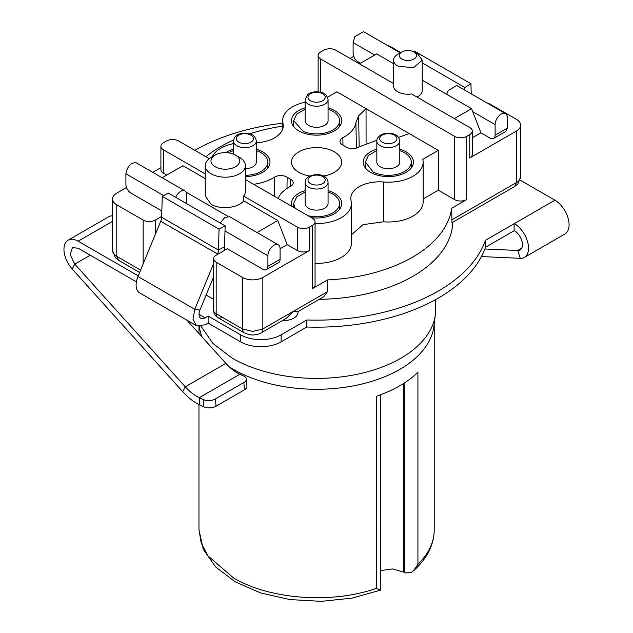 <?xml version="1.0" encoding="UTF-8"?>
<svg xmlns="http://www.w3.org/2000/svg" width="633" height="633" viewBox="0 0 633 633"><rect width="100%" height="100%" fill="white"/><g stroke="black" fill="none" stroke-linecap="round" stroke-linejoin="round"><path stroke-width="0.95" d="M309.497 250.51L309.497 227.089A8.609 4.969 180 0 1 303.413 228.545A8.609 4.969 180 0 1 297.32 227.089L297.32 250.51A8.609 4.969 180 0 0 303.413 251.966A8.609 4.969 180 0 0 309.497 250.51L262.837 277.452A14.345 8.284 180 0 1 252.694 279.873A14.345 8.284 180 0 1 242.55 277.452L216.177 262.22A8.609 4.969 180 0 1 213.653 258.707A8.609 4.969 180 0 1 216.177 255.194L227.334 248.753L262.837 269.254A7.169 4.138 -120 0 0 266.422 269.603L278.591 262.576A7.169 4.138 -120 0 0 280.079 259.293L280.079 248.753A8.609 4.969 -60 0 0 278.298 244.813L229.613 216.708L224.747 217.483L220.292 223.069M175.665 197.306A8.609 4.969 -60 0 1 184.978 190.937L136.293 162.831C130.944 162.317 127.486 165.973 125.904 173.798L125.904 184.338A7.169 4.138 -120 0 0 130.976 193.12L161.834 210.939M266.422 269.603A7.169 4.138 -120 0 0 267.909 266.319L267.909 255.779A8.609 4.969 -60 0 1 271.668 247.123A8.609 4.969 -60 0 1 278.298 244.813M184.978 190.937A8.609 4.969 -60 0 1 186.759 194.877L186.759 203.715M213.653 299.417L206.105 295.057M297.32 250.51L287.176 244.654L280.079 248.753M166.716 175.104L163.433 173.213A8.609 4.969 180 0 1 160.909 169.699L160.909 146.27A8.609 4.969 180 0 1 163.433 142.757L166.479 141.001A8.609 4.969 180 0 1 172.564 139.545A8.609 4.969 180 0 1 178.648 141.001L209.222 158.654M155.314 234.408L155.314 220.062A8.609 4.969 180 0 1 149.23 221.518A8.609 4.969 180 0 1 143.145 220.062L116.773 204.831A14.345 8.284 180 0 1 112.571 198.976A14.345 8.284 180 0 1 116.773 193.12L126.521 187.495M152.767 172.342L160.909 167.642M155.314 220.062L161.668 216.391M217.348 254.521L217.523 254.094A8.609 4.969 120 0 0 218.448 250.082L224.525 246.823L225.15 225.878L219.065 229.146L218.448 250.082L161.644 217.293L162.27 196.349L219.065 229.146M485.448 240.287L485.448 247.313L514.123 230.752L514.123 223.726L485.448 240.287A172.239 99.444 180 0 1 306.823 319.981L281.155 334.802A28.691 16.561 180 0 1 260.867 339.652A28.691 16.561 180 0 1 240.587 334.802L208.122 316.065L208.122 323.091L205.084 324.848L196.475 325.702L139.671 292.905A17.21 9.938 -60 0 1 137.962 276.51L160.727 221.305A8.609 4.969 120 0 0 161.644 217.293M162.27 196.349L168.346 193.081L225.15 225.878M224.019 250.668A17.21 9.938 120 0 0 224.525 246.823M413.12 51.558L414.124 50.941L470.928 83.738L471.237 93.85M464.923 90.21L464.844 87.489L422.227 62.889M464.844 87.489L470.928 83.738M208.122 316.065L205.084 317.821A8.609 4.969 -60 0 1 200.78 318.249A8.609 4.969 -60 0 1 199.925 310.051L213.653 276.74M196.475 325.702L192.994 319.372L194.758 309.308L213.653 263.478M186.964 320.211L225.862 363.374A38.795 22.4 -120 0 0 237.351 372.916A38.795 22.4 -120 0 0 239.86 374.238L243.895 376.137A8.609 4.494 175.7 0 1 246.395 379.001A8.609 4.494 175.7 0 1 246.403 379.191A8.609 4.494 175.7 0 1 243.871 382.506L215.473 398.909A8.609 4.494 175.7 0 1 209.388 400.554A8.609 4.494 175.7 0 1 203.328 399.565L199.284 397.659L199.838 404.978L203.881 406.884A8.609 4.494 175.7 0 0 209.95 407.874A8.609 4.494 175.7 0 0 216.027 406.228L244.425 389.825A8.609 4.494 -4.3 0 0 246.957 386.51A8.609 4.494 -4.3 0 0 246.949 386.32A8.609 4.494 -4.3 0 0 246.925 386.13M281.155 334.802L281.155 341.828A28.691 16.561 180 0 1 260.867 346.686A28.691 16.561 180 0 1 240.587 341.828L208.122 323.091M484.838 248.991L517.723 250.478A11.473 6.623 -120 0 0 520.065 249.948A11.473 6.623 -120 0 0 521.821 240.754A11.473 6.623 -120 0 0 514.328 230.641L514.123 230.523M481.412 256.571L520.271 258.327L517.723 250.478L521.695 248.183M520.073 180.081L554.896 200.186A20.082 11.592 60 0 1 568.015 217.887A20.082 11.592 60 0 1 564.937 233.973L524.369 257.402A20.082 11.592 60 0 1 520.271 258.327M514.123 223.496L514.328 223.607A20.082 11.592 60 0 1 527.447 241.308A20.082 11.592 60 0 1 524.369 257.402M225.862 363.374L185.287 386.803A38.795 22.4 -120 0 0 196.776 396.345A38.795 22.4 -120 0 0 199.284 397.659L239.86 374.238M138.223 275.869L78.152 241.189A20.082 11.592 -120 0 0 68.111 240.192A20.082 11.592 -120 0 0 72.209 269.041L182.739 391.708A47.404 27.369 -120 0 0 196.776 403.371A47.404 27.369 -120 0 0 199.838 404.978M182.739 391.708L185.287 386.803L74.757 264.127L70.168 254.624L72.407 247.645L78.152 248.215L136.396 281.835M112.571 215.829A20.082 11.592 -120 0 0 108.686 216.771L68.111 240.192M452.84 222.199A136.277 78.674 180 0 1 319.277 299.306M452.555 222.357A136.277 78.674 180 0 1 452.737 224.161M194.845 150.353A172.239 99.444 180 0 1 282.571 123.221M281.155 341.828L306.823 327.016L306.823 319.981M485.448 247.313A172.239 99.444 180 0 1 306.823 327.016M298.001 311.594L298.001 312.275A14.345 8.284 180 0 1 282.516 320.535M327.546 291.623L262.837 328.986A8.609 4.969 60 0 1 261.057 332.926L286.274 318.359L293.799 311.104L297.763 311.729L323.724 296.742L327.546 291.623L327.546 279.913A135.557 78.263 0 0 0 451.709 208.225L451.962 222.705L514.637 186.521L517.905 183.847L520.619 176.726L520.619 125.192A14.345 8.284 0 0 0 516.417 119.336L490.045 104.105A8.609 4.969 0 0 0 487.054 102.989M256.349 141.001C255.4 136.831 253.255 134.473 249.924 133.927C242.091 132.479 236.884 133.792 234.297 137.867L233.395 141.001A11.473 6.623 180 0 0 241.078 147.252A11.473 6.623 180 0 0 255.7 143.193A11.473 6.623 180 0 0 256.349 141.001L256.349 162.08A11.473 6.623 180 0 1 245.39 168.702M256.349 150.607A22.954 13.253 180 0 1 267.822 162.08A22.954 13.253 180 0 1 245.39 175.333M228.45 152.83L233.395 150.614M225.839 152.632A25.106 14.496 180 0 1 233.395 149.19M256.349 149.19A25.106 14.496 180 0 1 262.624 151.833A25.106 14.496 180 0 1 269.974 162.08A25.106 14.496 180 0 1 245.39 176.575M399.795 141.001L399.795 162.08A11.473 6.623 180 0 1 393.038 168.125A11.473 6.623 180 0 1 380.726 167.049A11.473 6.623 180 0 1 376.841 162.08L376.841 141.001A11.473 6.623 180 0 0 380.726 145.97A11.473 6.623 180 0 0 396.923 145.384A11.473 6.623 180 0 0 399.795 141.001C398.845 136.831 396.701 134.473 393.37 133.927C388.496 132.59 384.136 133.057 380.291 135.312C377.774 137.29 376.627 139.189 376.841 141.001M399.795 150.607L403.506 152.149A22.954 13.253 180 0 1 411.268 162.08A22.954 13.253 180 0 1 397.761 174.162A22.954 13.253 180 0 1 373.138 172.018L365.376 162.08L368.446 155.457L376.841 150.607M399.795 149.19A25.106 14.496 180 0 1 406.07 151.833A25.106 14.496 180 0 1 413.42 162.08A25.106 14.496 180 0 1 397.928 175.476A25.106 14.496 180 0 1 370.566 172.334A25.106 14.496 180 0 1 363.215 162.08A25.106 14.496 180 0 1 376.841 149.19M328.068 99.595L328.068 120.674A11.473 6.623 180 0 1 321.857 126.56A11.473 6.623 180 0 1 309.941 126.07A11.473 6.623 180 0 1 305.122 120.674L305.122 99.595A11.473 6.623 180 0 0 309.941 104.991A11.473 6.623 180 0 0 325.948 103.432A11.473 6.623 180 0 0 328.068 99.595C327.119 95.417 324.982 93.059 321.651 92.513C316.073 91.128 311.444 91.777 307.773 94.483L305.122 99.595M328.068 109.2L329.904 109.881A22.954 13.253 180 0 1 339.549 120.674A22.954 13.253 180 0 1 327.119 132.455A22.954 13.253 180 0 1 303.286 131.474L293.649 120.674L296.719 114.051L305.122 109.2M328.068 107.784A25.106 14.496 180 0 1 334.343 110.427A25.106 14.496 180 0 1 341.701 120.674A25.106 14.496 180 0 1 326.201 134.061A25.106 14.496 180 0 1 298.847 130.92A25.106 14.496 180 0 1 291.489 120.674A25.106 14.496 180 0 1 305.122 107.784M328.068 182.407C327.435 177.287 323.629 174.676 316.635 174.573C309.292 175.388 305.47 177.746 305.169 181.647L305.122 182.407A11.473 6.623 180 0 0 315.709 189.014A11.473 6.623 180 0 0 328.036 182.921A11.473 6.623 180 0 0 328.068 182.407L328.068 203.494A11.473 6.623 180 0 1 315.709 210.101A11.473 6.623 180 0 1 305.122 203.494L305.122 182.407A11.473 6.623 180 0 1 305.153 181.9M328.068 192.021A22.954 13.253 180 0 1 339.549 203.494A22.954 13.253 180 0 1 314.83 216.708L308.279 215.845M295.207 208.297L293.641 203.494L296.719 196.871L305.122 192.021M292.027 206.461A25.106 14.496 180 0 1 291.489 203.494A25.106 14.496 180 0 1 305.122 190.604M328.068 190.604A25.106 14.496 180 0 1 334.343 193.247A25.106 14.496 180 0 1 341.701 203.494A25.106 14.496 180 0 1 311.46 217.681M435.654 299.575L435.654 309.664A119.059 68.736 180 0 1 435.362 314.522A119.059 68.736 180 0 1 358.238 374.056A119.059 68.736 180 0 1 232.406 358.27L213.005 343.545L201.104 326.375M199.308 326.501A117.627 67.913 0 0 0 202.149 337.065M229.336 366.918A117.627 67.913 0 0 0 233.419 369.395A117.627 67.913 0 0 0 357.74 384.991A117.627 67.913 0 0 0 433.929 326.177L435.362 314.522M282.508 126.157A135.557 78.263 0 0 0 249.671 133.848M233.466 140.083A135.557 78.263 0 0 0 205.899 156.731M366.088 143.272L366.04 108.647L438.313 150.369L438.313 190.193L423.137 198.96M451.709 208.225L466.719 199.561A8.609 4.969 180 0 1 460.626 201.017A8.609 4.969 180 0 1 454.541 199.561L438.313 190.193M320.654 92.236L320.654 59.011L454.541 136.317L454.541 199.561M376.888 140.289L358.879 146.927A8.609 4.969 180 0 1 346.037 146.927L342.857 145.084A8.609 4.969 180 0 1 339.976 141.444A8.609 4.969 180 0 1 342.857 137.67C350.524 133.618 354.868 128.602 355.896 122.612L358.579 115.871L366.04 108.647L336.883 91.809L327.554 97.197M398.568 137.385L409.155 133.539M434.222 323.779L434.222 529.853A117.627 67.913 180 0 1 417.922 564.343L417.922 372.259A117.627 67.913 180 0 1 376.334 396.274L376.334 588.358L380.504 590.122L380.568 394.755M245.39 179.535L312.536 218.306A8.609 4.969 180 0 1 315.06 221.819L315.06 285.064A8.609 4.969 180 0 1 312.536 288.577L327.546 279.913M438.313 150.369L422.804 159.326A34.815 20.098 180 0 1 423.137 162.08L423.137 201.903A34.815 20.098 180 0 1 383.471 221.811L363.01 224.652L351.41 234.796M423.137 162.08A34.815 20.098 180 0 1 383.471 181.988A28.691 16.561 180 0 0 350.793 198.39A28.691 16.561 180 0 0 351.07 200.693A34.815 20.098 180 0 1 351.41 203.494L351.41 243.317A34.815 20.098 180 0 1 315.06 263.399M309.497 227.089L312.536 225.332L312.536 288.577M278.132 198.438A39.452 22.772 180 0 1 290.333 186.498A8.609 4.969 0 0 0 293.214 182.85A8.609 4.969 0 0 0 290.333 179.084A39.452 22.772 180 0 1 287.16 177.24A8.609 4.969 0 0 0 274.311 177.24A39.452 22.772 180 0 1 253.627 184.29M404.424 382.941L404.424 572.359L405.848 573.023L411.592 572.177L413.499 570.776L417.922 564.343M404.424 572.359L392.642 568.925L380.568 570.57M309.79 176.037A25.106 14.496 180 0 1 298.847 172.334A25.106 14.496 180 0 1 291.489 162.08A25.106 14.496 180 0 1 306.989 148.692A25.106 14.496 180 0 1 334.343 151.833A25.106 14.496 180 0 1 341.701 162.08A25.106 14.496 180 0 1 323.4 176.037M376.334 588.358C331.787 604.104 269.729 599.554 233.419 577.874L207.917 555.845L201.231 543.106L198.976 529.853L203.256 549.262L215.687 566.994L235.254 581.846L260.582 592.931L289.914 599.578L321.176 601.35L352.106 598.13L380.504 590.122M291.726 335.727A11.473 6.623 0 0 0 291.773 335.704L293.799 334.533M213.653 258.707L213.653 310.241A8.609 8.609 0 0 0 217.958 317.695L244.33 332.926L249.442 334.754L252.694 335.047C257.86 334.406 260.654 333.702 261.057 332.926M386.905 45.165A14.345 8.284 0 0 1 390.64 46.715L400.784 52.571M186.165 192.195L227.927 216.304M359.441 63.838L376.682 53.884L393.536 63.617M422.227 80.177L471.545 108.654L480.914 132.803L472.281 137.788M239.503 157.395L235.452 155.053A14.345 8.284 180 0 1 235.452 166.764A14.345 8.284 180 0 1 215.165 166.764A14.345 8.284 180 0 1 215.165 155.053A14.345 8.284 180 0 1 235.452 155.053L239.503 157.395A20.082 11.592 180 0 1 245.39 165.593A20.082 11.592 180 0 1 232.991 176.306A20.082 11.592 180 0 1 211.106 173.798A20.082 11.592 180 0 1 205.227 165.593L205.227 196.048L211.106 204.245C220.292 209.99 238.594 208.059 243.642 200.78L277.808 220.506L287.176 244.654M162.135 177.746L182.945 165.735L205.227 178.601M256.998 232.517L277.808 220.506M471.545 108.654L454.304 118.608M416.965 97.047A14.345 8.284 0 0 0 422.227 90.638L422.227 60.182L418.025 54.327L413.974 51.985A8.609 4.969 180 0 1 413.974 59.011A8.609 4.969 180 0 1 401.797 59.011A8.609 4.969 180 0 1 401.797 51.985A8.609 4.969 180 0 1 413.974 51.985L418.025 54.327M520.619 125.192A14.345 8.284 0 0 1 516.417 131.047L469.757 157.981A8.609 4.969 0 0 0 472.281 154.468L472.281 131.047A8.609 4.969 0 0 0 469.757 127.534L411.6 93.953A14.345 8.284 0 0 1 397.738 91.809A14.345 8.284 0 0 1 393.536 85.953L393.536 60.182A14.345 8.284 0 0 0 397.738 66.046L413.373 67.834L422.227 60.182M401.797 51.985L397.738 54.327A14.345 8.284 0 0 0 393.536 60.182M393.536 83.524L335.87 50.229A8.609 4.969 180 0 0 329.785 48.773A8.609 4.969 180 0 0 323.692 50.229L320.654 51.985A8.609 4.969 180 0 0 318.13 55.498A8.609 4.969 180 0 0 320.654 59.011M245.39 165.593L245.39 191.364A20.082 11.592 180 0 1 243.642 196.095L297.32 227.089M243.642 196.095L243.642 200.78M315.06 221.819A8.609 4.969 180 0 1 312.536 225.332M163.433 173.213L163.433 149.784A8.609 4.969 180 0 1 160.909 146.27M163.433 149.784L205.227 173.917M466.719 199.561L466.719 136.317L469.757 134.56A8.609 4.969 0 0 0 472.281 131.047M466.719 136.317A8.609 4.969 180 0 1 460.626 137.772A8.609 4.969 180 0 1 454.541 136.317M353.728 56.313L350.065 58.426M318.13 91.825L318.13 55.498M140.597 270.117L116.773 256.365L118.553 260.305L139.624 272.475L118.553 260.305L115.285 257.631L112.571 250.51L112.571 198.976M351.41 203.494A34.815 20.098 180 0 1 315.06 223.576M205.227 165.593A20.082 11.592 180 0 1 211.106 157.395L215.165 155.053M256.349 142.765A29.537 17.051 0 0 0 283.244 125.983A29.537 17.051 0 0 0 282.959 123.403A33.968 19.607 180 0 1 282.635 120.436A33.968 19.607 180 0 1 305.122 102.222M212.174 156.786A33.968 19.607 180 0 1 233.395 143.628M493.629 138.429L505.807 131.403L507.286 128.119L507.286 117.58A8.609 4.969 120 0 0 505.506 113.639A8.609 4.969 120 0 0 496.897 118.608A8.609 4.969 120 0 0 495.117 124.606L495.117 135.145A7.169 4.138 60 0 1 493.629 138.429A7.169 4.138 60 0 1 490.045 138.073L480.914 132.803M360.454 63.253L358.183 61.947A7.169 4.138 60 0 1 353.111 53.156L353.111 42.617L374.649 55.055M505.506 113.639L456.82 85.526L448.211 90.495L446.692 94.301M400.262 52.871L363.5 31.65L354.891 36.619L353.111 42.617M267.909 255.779L225 231.005M163.662 195.597L125.904 173.798M280.079 259.293L267.909 266.319M160.727 221.305L217.974 254.157M205.084 317.821L198.999 314.308M137.962 276.51L194.758 309.308L199.925 310.051M203.328 399.565L203.881 406.884M215.473 398.909L216.027 406.228M243.871 382.506L244.425 389.825M240.587 334.802L240.587 341.828M514.328 223.607L554.896 200.186M90.242 255.194L74.757 264.127L72.209 269.041M112.571 221.313L78.152 241.189M236.75 137.013A8.609 4.969 180 0 1 247.717 133.967A8.609 4.969 180 0 1 252.994 140.304A8.609 4.969 180 0 1 242.028 143.351A8.609 4.969 180 0 1 236.75 137.013M394.77 141.942A8.609 4.969 180 0 1 382.625 142.385A8.609 4.969 180 0 1 381.865 135.375A8.609 4.969 180 0 1 394.011 134.932A8.609 4.969 180 0 1 394.77 141.942M309.584 94.364A8.609 4.969 180 0 1 321.588 93.201A8.609 4.969 180 0 1 323.605 100.133A8.609 4.969 180 0 1 311.602 101.296A8.609 4.969 180 0 1 309.584 94.364M308.018 179.685A8.609 4.969 180 0 1 317.26 175.112A8.609 4.969 180 0 1 325.18 180.452A8.609 4.969 180 0 1 315.93 185.026A8.609 4.969 180 0 1 308.018 179.685M242.55 277.452L242.55 328.986L252.694 331.407L262.837 328.986L262.837 277.452M290.231 186.553L290.333 179.084M287.16 177.24L286.978 188.452M274.611 196.404L274.311 177.24M403.83 572.018L403.83 383.329M216.177 262.22L216.177 313.754A8.609 4.969 180 0 1 213.653 310.241M244.33 332.926A8.609 4.969 120 0 1 242.55 328.986L216.177 313.754A8.609 4.969 120 0 0 217.958 317.695L217.958 317.695A8.609 4.969 120 0 0 222.262 317.275M143.145 263.929L143.145 220.062M112.571 250.51C112.753 252.939 114.154 254.893 116.773 256.365L116.773 204.831M469.757 157.981L469.757 134.56M516.417 131.047L516.417 182.581L451.709 219.936M520.619 176.726C520.445 179.155 519.044 181.109 516.417 182.581L514.637 186.521M383.471 181.988L383.471 221.811M282.959 123.403L282.848 128.562M359.204 146.714L358.594 115.855M356.442 148.019L355.896 122.612M342.959 145.139L342.857 137.67M495.117 135.145L507.286 128.119M472.716 111.669L495.117 124.606M246.395 379.001L246.949 386.32M233.395 141.001L233.395 154.072M267.822 162.08L267.822 167.951M365.368 162.08L365.368 167.951M411.268 162.08L411.268 167.951M339.549 120.674L339.549 126.545M293.641 120.674L293.641 126.545M339.549 203.494L339.549 209.365M293.641 203.494L293.641 207.395M452.152 228.711L452.152 222.594M198.968 326.478L198.968 333.528M198.968 404.558L198.968 529.853M434.222 529.853C434.009 545.013 427.101 558.654 413.499 570.784M282.635 120.436L282.437 129.749"/></g></svg>
